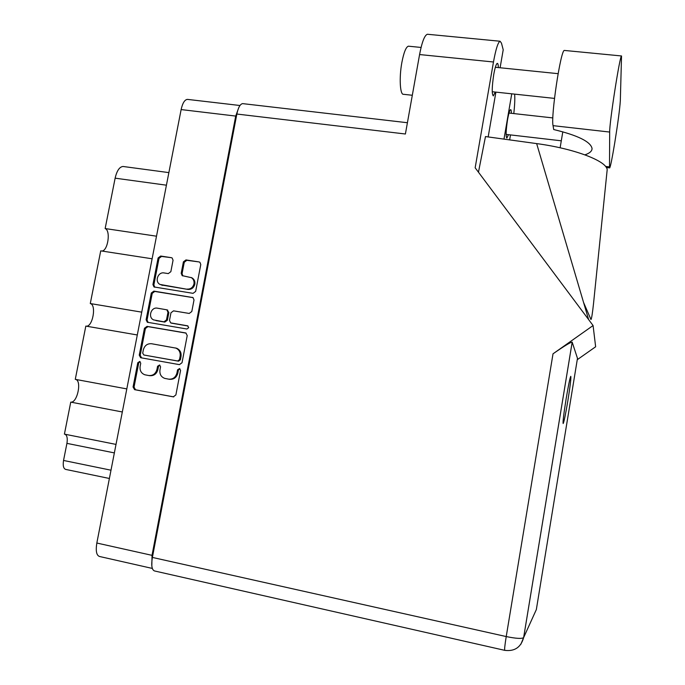 <?xml version="1.0" encoding="UTF-8"?>
<svg xmlns="http://www.w3.org/2000/svg" width="685" height="685" viewBox="0 0 685 685"><rect width="100%" height="100%" fill="white"/><g stroke="black" fill="none" stroke-linecap="round" stroke-linejoin="round"><path stroke-width="1.03" d="M161.198 284.926L187.913 289.421C191.466 289.609 193.769 287.888 194.823 284.258C195.208 281.578 194.36 279.497 192.271 278.041L191.046 277.468M187.056 289.096C190.61 289.284 192.922 287.554 193.975 283.915C194.36 281.227 193.512 279.155 191.423 277.682L182.159 275.627L181.2 273.298L183.4 261.858L185.969 259.923L199.07 261.935L199.909 262.269L200.782 264.538L195.653 291.408L193.059 293.343L153.997 286.947L152.943 284.566L158.107 257.962L160.658 256.036L171.361 257.68L172.14 257.98L173.057 260.266L170.848 271.68L168.287 273.606L164.092 272.947C157.961 271.662 154.399 281.689 160.007 284.438L187.913 289.421M188.726 327.661L187.527 325.803L170.676 322.892L169.495 320.409L170.959 312.771L173.536 310.853L189.223 313.447L191.809 311.512L194.018 299.97L192.982 297.581L153.851 291.116L151.299 293.034L146.11 319.767L147.326 322.25L186.911 329.014L188.726 327.661M185.498 332.919L147.018 326.368L144.458 328.278L139.252 355.138L140.631 357.716L179.436 364.643L182.03 362.716L187.219 335.582L185.909 333.03M152.318 568.43L99.608 556.503C96.491 555.509 95.566 551.014 96.833 543.034L181.131 109.574C182.552 103.135 184.642 99.736 187.382 99.376L187.853 99.436M238.757 107.682L235.717 116.073L152.019 555.347L151.83 565.896M140.134 366.398L140.742 363.255L139.757 361.44L137.779 362.725L133.061 387.016L134.611 389.671L173.279 396.846L175.882 394.937L180.566 370.388L179.581 368.556L177.543 369.84L176.935 373.017C175.66 377.418 172.894 379.456 168.63 379.147L164.674 378.377C161.052 376.913 159.485 374.104 159.956 369.96L160.564 366.8L159.579 364.985L157.567 366.269L156.959 369.421C155.683 373.804 152.935 375.834 148.714 375.526L144.826 374.781C141.221 373.342 139.663 370.542 140.134 366.398M152.113 258.784L100.729 250.856L90.283 303.549L141.735 312.154M122.324 411.976L70.752 402.121L64.416 434.127L116.013 444.402M90.283 303.549C96.696 304.816 92.672 327.173 86.207 326.154L137.3 334.974L85.822 326.094L75.273 379.344L126.811 388.909M109.386 478.472L65.777 469.43C63.482 468.703 62.737 465.714 63.542 460.457L66.924 443.366C67.721 438.486 67.096 435.446 65.058 434.256M166.421 185.19L115.131 178.168L105.147 228.55L156.505 236.197M75.513 379.387C82.097 380.389 77.336 403.242 70.752 402.121M105.147 228.55C110.953 230.528 107.887 251.147 101.808 251.027M115.131 178.168C116.861 170.736 119.49 166.84 123.026 166.472L123.6 166.549M148.714 375.526L149.655 375.68C153.868 375.988 156.617 373.959 157.884 369.592L156.959 369.421M159.836 365.096L158.492 366.441L157.884 369.592M168.852 379.182L169.529 379.293C173.785 379.601 176.55 377.563 177.826 373.171L176.935 373.017M179.812 368.658L178.425 370.011L177.826 373.171M140.048 361.569L138.73 362.904L134.029 387.145L135.579 389.799L173.742 396.88M186.08 333.115L147.951 326.617L145.4 328.526L140.202 355.335L141.598 357.912L140.631 357.716M142.703 353.152L143.876 355.01L177.68 360.995L179.496 359.651L180.129 356.311C180.609 352.458 179.213 349.727 175.951 348.126L151.556 343.733C147.344 343.459 144.612 345.497 143.345 349.847L142.703 353.152M175.54 347.971L176.841 348.34C180.095 349.932 181.482 352.664 181.011 356.508L180.378 359.839L178.562 361.183L143.876 355.01M148.123 322.447L147.052 320.032L152.224 293.36L151.299 293.034M193.084 297.641L154.776 291.442L152.224 293.36M171.627 323.183L188.05 326.009M157.387 308.173C150.983 306.786 147.635 317.532 153.723 319.929L163.929 321.83L166.498 319.912L167.971 312.274L166.84 309.825L157.387 308.173M167.166 309.937L168.87 312.557L167.397 320.178L164.828 322.096L155.957 320.597M199.07 261.935L186.834 260.309L184.265 262.244L182.064 273.658L182.904 275.901M171.361 257.68L161.557 256.438L159.014 258.356L153.868 284.9L154.75 287.186M609.513 166.883L609.71 167.902C610.549 166.369 612.227 158.029 614.736 142.865C617.921 123 619.779 109.009 620.319 100.875L621.535 55.964C619.899 55.108 609.325 123.052 609.676 132.051L609.513 166.883L605.506 166.404M412.31 95.266L403.542 94.307C400.04 95.181 399.021 77.679 401.872 62.446C403.833 52.334 406.017 46.914 408.423 46.186L408.834 46.229M498.38 67.584C498.278 64.732 497.909 63.328 497.284 63.362C496.18 63.919 494.998 67.627 493.748 74.494C491.881 87.106 491.744 94.247 493.32 95.917L495.255 92.055M511.378 113.308C511.353 110.833 511.096 109.609 510.608 109.626C509.691 110.131 508.672 113.539 507.534 119.849C505.915 130.612 505.701 136.683 506.874 138.062L508.467 134.68M566.135 398.85C563.695 414.202 562.71 422.431 563.181 423.544C564.046 421.823 565.596 414.297 567.831 400.956C570.245 385.826 571.221 377.623 570.768 376.339C569.937 377.889 568.396 385.39 566.135 398.85M564.645 50.459L564.38 50.433C560.767 49.397 550.697 116.536 553.052 125.655L553.711 129.542C577.832 135.373 590.607 141.667 592.046 148.431C592.097 151.085 589.725 153.217 584.921 154.844M504.717 650.339L154.63 570.982C151.847 570.057 151.094 565.536 152.387 557.427L236.847 114.035L405.4 134.003L419.58 54.552C421.994 41.931 424.606 35.166 427.414 34.259L427.894 34.301M510.488 134.919L509.64 139.886M513.793 113.573C514.743 104.993 515.026 98.512 514.632 94.128M511.746 93.819L503.989 139.106M427.414 34.259L500.076 41.237L501.463 43.121L503.21 49.782L500.101 67.764M500.076 41.237C498.012 42.239 495.812 49.157 493.474 61.992L475.159 167.791L593.082 325.546L595.642 346.773L577.258 359.702M478.464 172.2L485.477 136.563L536.655 143.602C574.372 148.594 606.978 161.138 607.175 169.786L606.978 171.764M488.165 136.931L495.897 92.124M236.847 114.035C238.252 107.494 240.187 104.026 242.653 103.623L243.072 103.675M593.082 325.546L553.018 353.82C564.157 346.088 570.537 342.183 572.172 342.132L577.481 358.332M588.62 319.578L536.655 143.602M560.124 147.797L562.805 131.811M96.833 543.034L152.019 555.347M235.717 116.073L181.131 109.574M63.542 460.457L110.996 470.201M114.361 452.905L66.924 443.366M158.492 366.441L157.567 366.269M178.425 370.011L177.543 369.84M135.707 389.825L134.739 389.705M134.029 387.145L133.061 387.016M138.73 362.904L137.779 362.725M147.951 326.617L147.018 326.368M140.202 355.335L139.252 355.138M145.4 328.526L144.458 328.278M178.562 361.183L177.68 360.995M180.378 359.839L179.496 359.651M181.011 356.508L180.129 356.311M147.052 320.032L146.11 319.767M154.776 291.442L153.851 291.116M193.033 297.607L192.297 297.341M172.081 323.311L171.19 323.055M164.828 322.096L163.929 321.83M167.397 320.178L166.498 319.912M168.87 312.557L167.971 312.274M162.662 285.38L161.754 285.046M182.064 273.658L181.2 273.298M184.265 262.244L183.4 261.858M186.834 260.309L185.969 259.923M153.868 284.9L152.943 284.566M159.014 258.356L158.107 257.962M161.557 256.438L160.658 256.036M572.189 342.149L523.648 637.555L536.338 609.573L577.498 358.212M493.474 61.992L419.58 54.552M152.387 557.427L506.224 636.562L553.018 353.82M520.874 644.26L523.631 637.598C521.833 638.917 516.028 638.574 506.224 636.562C504.819 645.338 504.34 649.937 504.794 650.356C514.666 651.555 520.942 647.308 523.631 637.598L572.172 342.132M553.052 125.655L609.676 132.051M168.87 172.611L123.026 166.472M187.382 99.376L239.973 105.507M135.579 389.799L134.611 389.671M176.841 348.34L175.951 348.126M167.739 310.117L166.84 309.825M147.874 322.404L147.326 322.25M192.271 278.041L191.423 277.682M182.758 275.875L182.159 275.627M154.545 287.143L153.997 286.947M606.293 167.491L609.616 167.893M552.855 117.923L509.006 113.042M558.104 73.672L495.341 67.276M408.423 46.186L421.069 47.445M607.175 169.786L593.57 303.155C592.491 313.208 591.626 318.671 590.975 319.552L583.577 302.479M242.653 103.623L407.412 122.726M554.49 98.4L492.232 91.73M561.298 140.81L506.112 134.406M564.38 50.433L621.535 55.964"/></g></svg>
